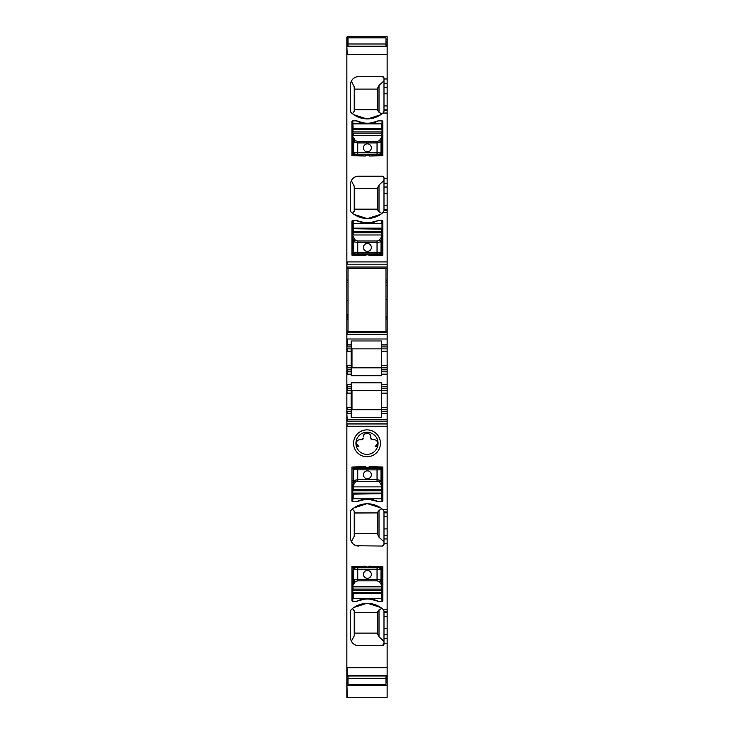 <?xml version="1.0" encoding="UTF-8"?>
<svg xmlns="http://www.w3.org/2000/svg" width="734" height="734" viewBox="0 0 734 734"><rect width="100%" height="100%" fill="white"/><g stroke="black" fill="none" stroke-linecap="round" stroke-linejoin="round"><path stroke-width="1.1" d="M352.779 485.284L352.779 501.799A0.789 0.789 0 0 1 351.981 501.001L351.981 467.026L365.303 466.622A3.165 3.165 0 0 0 369.486 466.622L382.809 467.026L382.809 501.001A0.789 0.789 0 0 1 382.019 501.799L381.625 493.725L352.779 494.12M352.779 486.881L382.019 486.881L382.019 494.12L381.625 493.092L353.173 493.092L353.173 498.808L382.019 498.808L382.019 501.799L378.46 501.799A24.497 24.497 0 0 0 356.329 501.799L352.779 501.799L352.779 498.808M379.414 468.219L382.019 468.209L381.625 489.523L353.173 489.523L353.173 467.815L381.616 467.815L382.019 468.209L380.992 469.797A1.578 1.578 -111.8 0 0 379.414 468.219L380.983 469.797L377.047 469.879L377.047 468.301L379.405 468.219M352.779 488.752L352.779 486.44M382.019 498.808L382.019 494.12M353.201 467.824L355.375 468.219L353.806 469.797L377.047 469.879L377.047 479.742L380.983 480.412L380.983 469.797M357.742 481.256L377.047 481.256L377.047 479.742L357.742 479.742L357.742 481.256L355.384 481.926L353.806 480.412L357.742 479.742L357.742 468.301L377.047 468.301M382.019 486.881L382.019 485.284M379.405 481.926L381.019 480.559A1.578 1.505 -15.7 0 1 379.45 482.064L377.047 481.256M352.806 468.219L353.806 469.797A1.578 1.578 111.8 0 1 355.375 468.219L357.742 468.301M352.834 485.091L353.77 480.559A1.578 1.505 -164.3 0 0 355.339 482.064L353.228 485.468L352.779 485.293M381.625 485.66L379.45 482.064M381.57 485.468L381.019 480.559M367.395 470.861A3.954 3.954 0 0 0 363.44 474.806A3.954 3.954 0 0 0 367.395 478.761A3.954 3.954 0 0 0 371.349 474.806A3.954 3.954 0 0 0 367.395 470.861M382.019 235.357L381.625 232.715L353.173 232.715L353.173 234.981L381.625 234.981L382.019 236.954L382.019 220.448L378.46 220.448A2.762 2.762 0 0 0 377.34 220.686A24.497 24.497 0 0 1 357.449 220.686A2.762 2.762 0 0 0 356.329 220.448A24.497 24.497 0 0 0 378.46 220.448M352.779 235.357L352.779 228.118L382.019 228.118M379.405 240.312L377.047 240.991L377.047 242.495L380.983 241.825L379.405 240.312L381.57 236.77L382.019 236.954L381.625 254.432L353.173 254.432L352.779 254.037L355.375 254.019L353.806 252.441A1.578 1.578 68.2 0 0 355.375 254.019L357.742 253.946L357.742 252.368L353.806 252.441L352.779 254.037L352.779 236.954L353.806 241.825L353.806 252.441M382.019 233.485L382.019 235.797M352.779 233.485L352.779 235.797M352.779 228.118L352.779 220.448A0.789 0.789 0 0 0 351.981 221.237L351.981 255.221L365.303 255.616A3.165 3.165 0 0 1 369.486 255.616L382.809 255.221L382.809 221.237A0.789 0.789 0 0 0 382.019 220.448M381.588 254.414L379.405 254.019L380.983 252.441L357.742 252.368L357.742 242.495L353.806 241.825L355.384 240.312L357.742 240.991L377.047 240.991M381.983 254.019L380.983 252.441A1.578 1.578 -68.2 0 1 379.414 254.019M381.964 237.146L381.019 241.688A1.578 1.505 15.7 0 0 379.45 240.174M353.173 236.577L355.339 240.174A1.578 1.505 164.3 0 0 353.77 241.688M367.395 251.386A3.954 3.954 0 0 0 371.349 247.431A3.954 3.954 0 0 0 367.395 243.477A3.954 3.954 0 0 0 363.44 247.431A3.954 3.954 0 0 0 367.395 251.386M382.019 135.781L381.625 133.138L353.173 133.138L353.173 135.405L381.625 135.405L382.019 137.377L382.019 120.871L378.46 120.871A2.762 2.762 0 0 0 377.34 121.11A24.497 24.497 0 0 1 357.449 121.11A2.762 2.762 0 0 0 356.329 120.871A24.497 24.497 0 0 0 378.46 120.871M352.779 135.781L352.779 128.542L382.019 128.542M352.806 154.443L381.625 154.846L353.173 154.846L352.779 154.452L355.375 154.443L353.806 152.865A1.578 1.578 68.2 0 0 355.375 154.443L357.742 154.369L357.742 152.782L353.806 152.865L352.779 154.452L352.779 137.368L353.806 142.249L353.806 152.865M357.742 141.405L357.742 142.919L377.047 142.919L380.983 142.249L379.405 140.735L381.57 137.194L382.019 137.368L381.625 154.846L382.019 154.452L380.992 152.865L357.742 152.782L357.742 142.919L353.806 142.249L355.384 140.735L357.742 141.405L377.047 141.405L377.047 154.369L357.742 154.369M352.779 133.909L352.779 136.221M382.019 123.853L382.019 120.871A0.789 0.789 0 0 1 382.809 121.66L382.809 155.645L369.486 156.039A3.165 3.165 0 0 0 365.303 156.039L351.981 155.645L351.981 121.66A0.789 0.789 0 0 1 352.779 120.871L353.173 129.569L381.625 129.569L381.625 123.853L352.779 123.853L352.779 120.871L356.329 120.871M352.779 123.853L352.779 128.542M379.405 154.443L380.983 152.865A1.578 1.578 -68.2 0 1 379.414 154.443L377.047 154.369M381.964 137.57L381.019 142.102A1.578 1.505 15.7 0 0 379.45 140.598M353.173 137.001L355.339 140.598A1.578 1.505 164.3 0 0 353.77 142.102M381.588 154.837L379.414 154.443M367.395 151.8A3.954 3.954 0 0 0 371.349 147.855A3.954 3.954 0 0 0 367.395 143.901A3.954 3.954 0 0 0 363.44 147.855A3.954 3.954 0 0 0 367.395 151.8M352.779 586.466L353.173 589.108L381.625 589.108L381.625 586.842L353.173 586.842L352.779 584.87L352.779 601.375A0.789 0.789 0 0 1 351.981 600.586L351.981 566.602L365.303 566.208A3.165 3.165 0 0 0 369.486 566.208L382.809 566.602L382.809 600.586A0.789 0.789 0 0 1 382.019 601.375L381.625 593.311L352.779 593.696M382.019 586.466L382.019 593.696L381.625 592.677L353.173 592.677L353.173 598.384L382.019 598.384L382.019 601.375L378.46 601.375A24.497 24.497 0 0 0 356.329 601.375L352.779 601.375L352.779 598.384M379.414 567.795L353.173 567.391L381.625 567.391L382.019 567.786L380.992 569.373A1.578 1.578 -111.8 0 0 379.414 567.795L380.983 569.382L377.047 569.456L377.047 567.877L379.405 567.804M355.384 581.502L357.742 580.833L357.742 579.319L353.806 579.998L355.384 581.502L353.228 585.044L352.779 584.87L353.173 567.391L352.779 567.786L353.806 569.382L377.047 569.456L377.047 579.319L380.983 579.998L380.992 569.373M381.625 567.391L382.019 584.87L380.983 579.998L379.405 581.502L377.047 580.833L357.742 580.833M352.779 588.338L352.779 586.016M382.019 588.338L382.019 586.016M382.019 598.384L382.019 593.696M352.806 567.795L355.375 567.795L353.806 569.382L353.806 579.998L352.834 584.668M355.339 581.649A1.578 1.505 -164.3 0 1 353.77 580.135M377.047 580.833L377.047 579.319L357.742 579.319L357.742 567.877L355.384 567.804A1.578 1.578 111.8 0 0 353.806 569.373M381.625 585.237L379.45 581.649A1.578 1.505 -15.7 0 0 381.019 580.135M367.395 570.437A3.954 3.954 0 0 0 363.44 574.392A3.954 3.954 0 0 0 367.395 578.337A3.954 3.954 0 0 0 371.349 574.392A3.954 3.954 0 0 0 367.395 570.437M351.586 348.87L351.191 367.835L387.148 367.835L387.148 346.898L381.625 346.898L381.625 348.87L351.981 348.87L351.981 367.835L381.625 367.835L381.625 369.817L387.148 369.817L387.148 367.835L381.625 367.835L381.625 348.87L351.981 348.87M381.625 388.781L387.148 388.781L387.148 384.433L381.625 384.433L381.625 390.754L351.981 390.754L351.981 409.728L381.625 409.728L347.246 409.728L347.246 407.352L351.191 407.352L351.191 390.754L381.625 390.754L381.625 407.352L387.148 407.352L387.148 413.673L381.625 413.673L381.625 417.637L351.191 417.637L351.191 413.673L347.246 413.673L347.246 411.701L351.191 411.701L351.191 407.352M354.751 612.505L377.671 612.505L354.751 612.642M354.751 109.742L377.671 109.742M377.671 109.595L354.751 109.595M354.751 209.318L377.671 209.318M377.671 209.172L354.751 209.172M354.751 512.919L377.671 512.919L354.751 513.066M381.836 508.754L379.01 510.405L377.671 512.194L377.671 534.6L377.671 513.066M351.981 234.669L352.779 234.669L351.981 234.669M382.019 234.669L382.809 234.669L382.019 234.669M351.981 135.093L352.779 135.093L351.981 135.093M382.019 135.093L382.809 135.093L382.019 135.093M366.844 433.198A3.753 3.753 0 0 0 363.275 436.491L363.247 436.95A3.753 3.753 0 0 1 363.257 436.629M363.018 438.996A1.578 1.578 0 0 1 362.468 439.538M363.247 438.18L361.669 439.758L359.889 439.758L361.669 439.758M356.843 441.317A3.753 3.753 0 0 1 358.155 440.18M358.632 446.043A0.789 0.789 0 0 1 358.862 446.593L356.137 443.373C356.669 440.941 357.917 439.73 359.889 439.758M357.183 445.428A2.367 2.367 0 0 1 356.467 444.666M370.753 438.18L370.753 436.95L370.753 438.18L372.331 439.758L374.111 439.758C376.083 439.73 377.331 440.941 377.863 443.373L375.138 446.593A0.789 0.789 0 0 1 375.368 446.043M377.533 444.666A2.367 2.367 0 0 1 376.817 445.428M375.845 440.18A3.753 3.753 0 0 1 377.157 441.317M372.331 439.758L374.111 439.758M371.532 439.538A1.578 1.578 0 0 1 370.982 438.996M370.184 434.959A3.753 3.753 0 0 1 370.753 436.95C371.578 432.702 363.137 431.968 363.275 436.491M381.836 608.33L379.01 609.982L377.671 611.771L377.671 634.176L377.671 633.13L354.751 633.13M379.01 609.982L379.01 636.782L377.671 634.176M377.671 612.505L377.671 611.771M377.671 633.13L377.671 612.642M354.219 610.578L354.219 635.91L354.751 634.176L354.751 611.771L352.485 608.55L351.1 609.743A23.708 23.708 0 0 1 382.891 609.202L383.992 610.899L383.487 609.743M377.671 533.554L354.751 533.554M379.01 510.405L379.01 537.205L377.671 534.6M377.671 512.919L377.671 512.194M354.219 511.002L354.219 536.334L354.751 534.6L354.751 512.194L352.485 508.965L351.1 510.167A23.708 23.708 0 0 1 382.891 509.616L383.992 511.314L383.487 510.167M351.981 409.728L351.981 390.754M383.992 180.426L379.01 185.032L377.671 187.647L377.671 210.052L379.01 211.842L381.836 213.484M377.671 188.684L354.751 188.684M350.98 181.665L351.393 180.637L354.751 187.647L354.751 210.052L352.485 213.273L351.1 212.08A23.708 23.708 0 0 0 382.891 212.621L383.992 210.924L383.487 212.08M383.992 80.841L379.01 85.456L377.671 88.062L377.671 110.467L379.01 112.256L381.836 113.908M377.671 89.108L354.751 89.108M350.98 82.08L351.393 81.052L354.751 88.062L354.751 110.467L352.485 113.697L351.1 112.504A23.708 23.708 0 0 0 382.891 113.045L383.992 111.348L383.487 112.504M358.265 501.212L364.413 499.634M370.239 499.615L376.533 501.212M382.809 487.569L382.019 487.569M352.779 487.569L351.981 487.569M358.265 600.797L364.413 599.21M370.239 599.192L376.533 600.797M382.809 587.145L382.019 587.145M352.779 587.145L351.981 587.145M379.01 636.782L383.992 641.397M354.219 635.91L351.393 641.186L352.659 643.048M346.852 37.039L346.852 667.738L387.148 667.738L387.148 643.259L383.992 643.259L382.414 645.626L356.366 645.333M355.439 645.012L353.228 643.617M358.504 645.626A7.9 7.9 0 0 1 350.604 637.727L350.724 639.13M350.98 640.158L351.393 641.186M350.604 637.727L350.604 610.899L351.1 609.743L350.604 610.899A1.578 1.578 0 0 1 351.1 609.743M380.68 607.486L367.853 603.357M366.734 603.357L353.916 607.486M379.01 537.205L383.992 541.82M354.219 536.334L351.393 541.609L352.659 543.472M387.148 643.259L387.148 543.683L383.992 543.683L382.414 546.05L356.366 545.757M355.439 545.435L353.228 544.032M358.504 546.05A7.9 7.9 0 0 1 350.604 538.15L350.724 539.554M350.98 540.582L351.393 541.609M350.604 538.15L350.604 511.314L351.1 510.167L350.604 511.314A1.578 1.578 0 0 1 351.1 510.167M380.68 507.91L367.853 503.781M366.734 503.781L353.916 507.91M351.586 390.754L347.246 390.754L347.246 384.433L351.191 384.433L351.191 382.809L381.625 382.809L381.625 384.433M358.265 221.026L364.413 222.613M370.239 222.622L376.533 221.026M358.265 121.449L364.413 123.028M370.239 123.046L376.533 121.449M380.68 214.328L367.853 218.466M366.734 218.466L353.916 214.328M382.414 176.188A1.578 1.578 0 0 1 383.992 177.766L382.414 176.188L358.504 176.188A7.9 7.9 0 0 0 350.604 184.096L350.604 210.924L351.1 212.08L350.604 210.924A1.578 1.578 0 0 0 351.1 212.08M350.604 184.096L350.724 182.683M358.504 176.188L356.366 176.481M355.439 176.811L353.228 178.206M352.659 178.775L351.393 180.637M380.68 114.752L367.853 118.89M366.734 118.89L353.916 114.752M382.414 76.611A1.578 1.578 0 0 1 383.992 78.189L382.414 76.611L358.504 76.611A7.9 7.9 0 0 0 350.604 84.511L350.604 111.348L351.1 112.504L350.604 111.348A1.578 1.578 0 0 0 351.1 112.504M350.604 84.511L350.724 83.107M358.504 76.611L356.366 76.905M355.439 77.226L353.228 78.63M352.659 79.199L351.393 81.052M381.625 346.898L381.625 340.961L351.191 340.961L351.191 344.916L347.246 344.916L347.246 346.898L351.191 346.898L351.191 344.916M373.441 455.098A13.432 13.432 0 0 1 355.21 449.749A13.432 13.432 0 0 1 360.559 431.519A13.432 13.432 0 0 1 378.79 436.868A13.432 13.432 0 0 1 373.441 455.098M356.44 446.621A11.065 11.065 0 0 1 374.019 434.757A11.065 11.065 0 0 1 372.303 453.025A11.065 11.065 0 0 1 356.44 446.621L358.862 446.593L356.44 446.621M378.46 501.799A2.762 2.762 0 0 1 377.34 501.561A24.497 24.497 0 0 0 357.449 501.561A2.762 2.762 0 0 1 356.329 501.799M378.46 601.375A2.762 2.762 0 0 1 377.34 601.137A24.497 24.497 0 0 0 357.449 601.137A2.762 2.762 0 0 1 356.329 601.375M383.992 643.259L383.992 634.791L387.148 634.791M387.148 628.487L383.992 628.487L383.992 634.791M383.992 628.487L383.992 616.331L387.148 616.331M387.148 612.385L383.992 612.385L383.992 616.331M383.992 612.385L383.992 610.899M383.992 644.048A1.578 1.578 0 0 1 382.414 645.626M383.992 543.683L383.992 535.205L387.148 535.205L387.148 538.958L383.992 538.958M387.148 535.205L387.148 528.911L383.992 528.911L383.992 535.205M383.992 528.911L383.992 516.754L387.148 516.754L387.148 528.911M387.148 516.754L387.148 512.809L383.992 512.809L383.992 516.754M383.992 512.809L383.992 511.314M383.992 544.472A1.578 1.578 0 0 1 382.414 546.05M351.191 413.673L351.191 411.701M351.191 390.754L351.191 386.809L346.852 386.809M346.852 371.789L351.191 371.789L351.191 375.79L381.625 375.79L381.625 374.156L387.148 374.156L387.148 384.433M381.625 369.817L381.625 374.156M381.625 413.673L381.625 407.352M351.191 384.433L351.191 386.809M346.852 367.835L351.191 367.835L351.191 371.789M351.191 346.898L351.191 367.835M346.852 348.87L351.191 348.87M348.035 300.536L346.852 300.564M347.246 282.682L348.035 282.838M356.329 220.448L352.779 220.448M383.992 177.766L383.992 210.924M383.992 78.189L383.992 111.348M385.965 682.602L387.148 682.602L387.148 697.3L346.852 697.3L346.852 684.776M346.852 667.738L346.852 682.602L348.035 682.602M385.965 680.959L387.148 680.959L387.148 682.602M387.148 680.959L387.148 676.014L346.852 676.014M387.148 667.738L387.148 676.014M387.148 543.683L387.148 538.958M387.148 512.809L387.148 413.673M381.625 409.728L387.148 409.728L381.625 409.728M387.148 388.781L387.148 407.352M387.148 390.754L381.625 390.754M387.148 386.809L381.625 386.809M381.625 371.789L387.148 371.789L387.148 374.156M387.148 371.789L387.148 369.817M387.148 348.87L381.625 348.87M387.148 346.898L387.148 344.916L381.625 344.916M346.852 332.667L387.148 332.667L387.148 344.916M387.148 332.667L387.148 299.169L385.965 299.206M385.965 317.06L387.148 317.06M387.148 299.169L387.148 285.205L385.965 285.205M385.965 268.653L387.148 268.653L387.148 285.205M387.148 268.653L387.148 267.075L346.852 267.075M346.852 261.928L387.148 261.928L387.148 267.075M383.992 209.438L387.148 209.438L387.148 261.928M387.148 209.438L387.148 46.224L346.852 46.224M385.965 44.187L387.148 44.187L387.148 46.224M387.148 44.187L387.148 39.636L385.965 39.636M346.852 39.636L348.035 39.636M346.852 41.278L347.246 36.7L387.148 36.7L387.148 39.636M346.852 682.602L346.852 685.207M387.148 419.6L347.246 419.6L387.148 419.628M346.852 413.673L347.246 421.132L387.148 421.132M346.852 409.728L346.852 411.701M346.852 390.754L347.246 393.13L351.191 393.13M347.246 344.916L347.246 338.989L387.148 338.989M375.138 446.621L377.56 446.621L375.138 446.621M385.965 676.014L385.965 678.253L348.035 678.253L348.035 676.014M385.965 678.253L385.965 684.391L348.035 684.391L348.035 678.253M385.965 268.259L348.035 268.259L348.035 331.484L385.965 331.484L385.965 268.259M385.965 37.856L348.035 37.856L348.035 43.985L385.965 43.985L385.965 37.856M385.965 46.224L385.965 43.985M348.035 46.224L348.035 43.985M352.779 489.523L353.173 490.752L381.625 490.752L382.019 493.487M382.019 490.752L382.019 489.523M352.779 493.487L352.779 490.752M353.77 480.559L353.806 469.797M382.019 232.715L381.625 231.494L353.173 231.494L353.173 220.448M352.779 231.494L352.779 232.715M352.779 228.751L381.625 229.146L382.019 231.494M381.625 220.448L381.625 223.43L352.779 223.43M382.019 228.751L382.019 223.43M357.742 240.991L357.742 242.495L377.047 242.495L377.047 253.946L357.742 253.946M381.019 241.688L380.983 252.441M379.405 254.019L377.047 253.946M382.019 133.138L381.625 131.909L353.173 131.909L352.779 129.175M352.779 131.909L352.779 133.138M382.019 129.175L382.019 131.909M381.019 142.102L380.983 152.865M379.405 140.735L377.047 141.405M352.779 589.108L353.173 590.329L381.625 590.329L382.019 593.063M382.019 590.329L382.019 589.108M352.779 593.063L352.779 590.329M357.742 567.877L377.047 567.877M382.809 488L382.019 488M352.779 488L351.981 488M382.809 490L382.019 490M352.779 490L351.981 490M382.809 496.634L382.019 496.634M352.779 496.634L351.981 496.634M352.779 498.634L351.981 498.634M382.019 498.634L382.809 498.634M382.809 587.585L382.019 587.585M352.779 587.585L351.981 587.585M382.809 589.586L382.019 589.586M352.779 589.586L351.981 589.586M382.809 596.21L382.019 596.21M352.779 596.21L351.981 596.21M352.779 598.21L351.981 598.21M382.019 598.21L382.809 598.21M382.809 223.604L382.019 223.604M352.779 223.604L351.981 223.604M351.981 225.613L352.779 225.613M382.019 225.613L382.809 225.613M382.809 232.238L382.019 232.238M352.779 232.238L351.981 232.238M351.981 234.238L352.779 234.238M382.019 234.238L382.809 234.238M382.809 124.028L382.019 124.028M352.779 124.028L351.981 124.028M351.981 126.028L352.779 126.028M382.019 126.028L382.809 126.028M382.809 132.661L382.019 132.661M352.779 132.661L351.981 132.661M351.981 134.661L352.779 134.661M382.019 134.661L382.809 134.661M354.219 185.913L354.219 211.236M379.01 185.032L379.01 211.842M354.219 86.328L354.219 111.66M379.01 85.456L379.01 112.256M382.809 480.458L382.019 480.458M352.779 480.458L351.981 480.458M382.809 482.137L382.019 482.137M352.779 482.137L351.981 482.137M382.809 487.22L382.019 487.22M352.779 487.22L351.981 487.22M382.809 580.034L382.019 580.034M352.779 580.034L351.981 580.034M382.809 581.713L382.019 581.713M352.779 581.713L351.981 581.713M382.809 586.796L382.019 586.796M352.779 586.796L351.981 586.796M351.981 235.018L352.779 235.018M382.019 235.018L382.809 235.018M382.809 240.11L382.019 240.11M352.779 240.11L351.981 240.11M351.981 241.789L352.779 241.789M382.019 241.789L382.809 241.789M351.981 135.441L352.779 135.441M382.019 135.441L382.809 135.441M382.809 140.533L382.019 140.533M352.779 140.533L351.981 140.533M351.981 142.203L352.779 142.203M382.019 142.203L382.809 142.203M351.191 388.781L346.852 388.781M351.191 369.817L347.246 369.817L347.246 374.156L351.191 374.156M351.191 365.468L347.246 365.468L346.852 369.817M351.191 351.237L347.246 351.237L346.852 346.898M346.852 317.171L347.246 314.537L348.035 314.537M347.246 317.171L348.035 317.171M346.852 680.959L347.246 697.3M347.246 680.959L348.035 680.959M346.852 679.785L347.246 678.06L348.035 678.06M385.965 678.06L387.148 678.06M347.246 679.785L348.035 679.785M385.965 679.785L387.148 679.785M346.852 676.335L348.035 676.95M385.965 676.95L387.148 676.95M347.246 676.335L348.035 676.335M385.965 676.335L387.148 676.335M347.246 667.738L347.246 675.574L387.148 675.574M387.148 638.534L383.992 638.534M383.992 611.569L387.148 611.569M387.148 609.202L382.891 609.202M383.992 511.993L387.148 511.993M387.148 509.616L382.891 509.616M346.852 423.949L347.246 426.215L387.148 426.215M347.246 423.949L387.148 423.949M387.148 411.701L381.625 411.701M387.148 393.13L381.625 393.13M387.148 365.468L381.625 365.468M387.148 351.237L381.625 351.237M346.852 331.089L347.246 334.254L387.148 334.254M347.246 331.089L348.035 331.089M385.965 331.089L387.148 331.089M346.852 318.941L348.035 319.694M385.965 319.694L387.148 319.694M347.246 318.941L348.035 318.941M385.965 318.941L387.148 318.941M385.965 317.079L387.148 317.079M385.965 316.904L387.148 316.904M387.148 282.572L385.965 282.572M346.852 280.058L348.035 280.81M385.965 280.81L387.148 280.81M347.246 280.058L348.035 280.058M385.965 280.058L387.148 280.058M346.852 268.653L348.035 268.653M347.246 268.653L347.246 267.002L387.148 267.002M347.246 261.928L347.246 264.185L387.148 264.185M382.891 212.621L387.148 212.621M383.992 210.254L387.148 210.254M383.992 205.483L387.148 205.483M383.992 193.336L387.148 193.336M383.992 187.032L387.148 187.032M383.992 183.28L387.148 183.28M383.992 178.564L387.148 178.564M382.891 113.045L387.148 113.045M383.992 110.669L387.148 110.669M383.992 109.861L387.148 109.861M383.992 105.907L387.148 105.907M383.992 93.75L387.148 93.75M383.992 87.456L387.148 87.456M383.992 83.704L387.148 83.704M383.992 78.978L387.148 78.978M346.852 46.664L347.246 54.509L387.148 54.509M347.246 46.664L387.148 46.664M346.852 45.288L348.035 45.903M385.965 45.903L387.148 45.903M347.246 45.288L348.035 45.288M385.965 45.288L387.148 45.288M346.852 44.187L347.246 42.462L348.035 42.462M385.965 42.462L387.148 42.462M347.246 44.187L348.035 44.187M347.246 41.278L348.035 41.278M385.965 41.278L387.148 41.278M346.852 685.538L387.148 685.538"/></g></svg>
